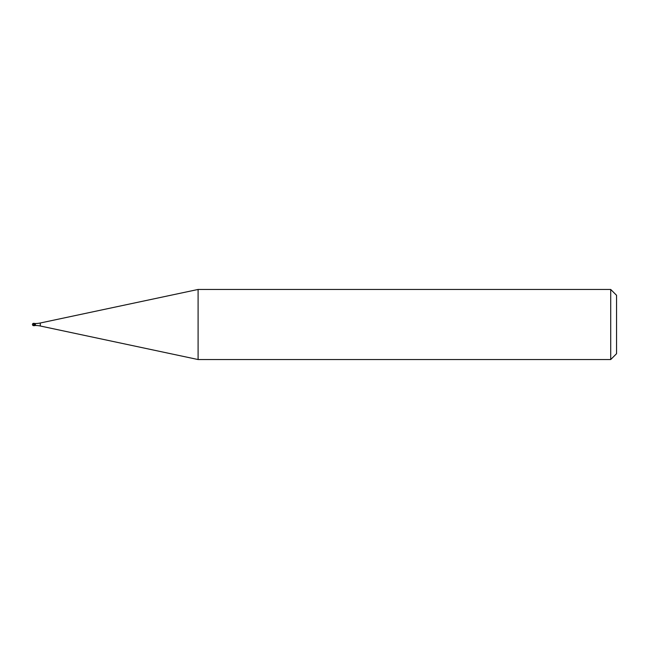 <?xml version="1.0" encoding="UTF-8"?>
<svg xmlns="http://www.w3.org/2000/svg" width="649" height="649" viewBox="0 0 649 649"><rect width="100%" height="100%" fill="white"/><g stroke="black" fill="none" stroke-linecap="round" stroke-linejoin="round"><path stroke-width="0.97" d="M34.494 323.51L33.618 323.332L33.618 325.668L34.316 325.668L34.316 323.332L34.316 325.668L35.435 325.49L35.435 323.51L34.494 323.51L34.494 325.49M33.618 325.668A1.168 1.168 0 0 1 32.45 324.5A1.168 1.168 0 0 1 33.618 323.332M35.435 323.51A23.364 23.364 0 0 0 40.295 322.999L198.099 289.454L198.099 359.546L40.295 326.001A23.364 23.364 0 0 0 35.435 325.49M198.099 289.454L610.709 289.454L610.709 359.546L198.099 359.546M610.709 359.546L616.55 353.705L616.55 295.295L610.709 289.454M40.295 322.999L40.295 326.001"/></g></svg>
